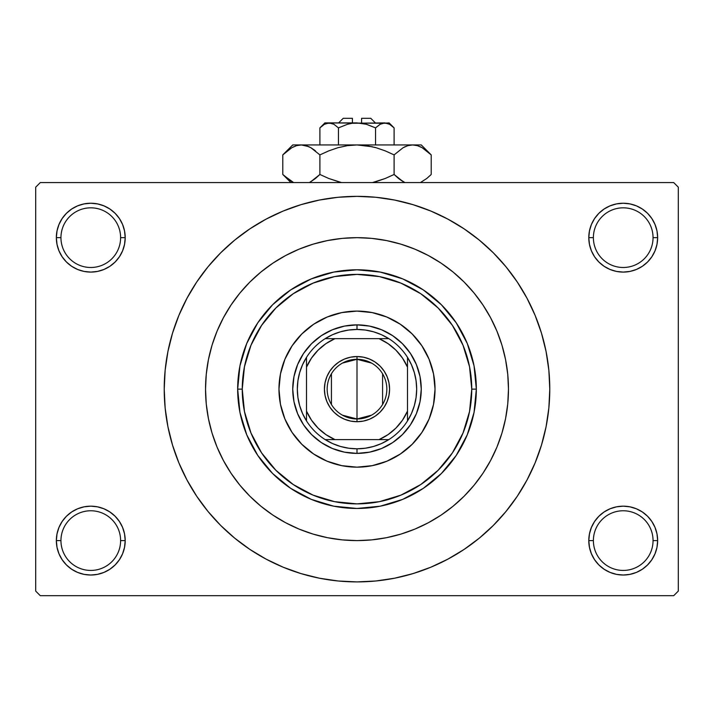 <?xml version="1.0" encoding="UTF-8"?>
<svg xmlns="http://www.w3.org/2000/svg" width="714" height="714" viewBox="0 0 714 714"><rect width="100%" height="100%" fill="white"/><g stroke="black" fill="none" stroke-linecap="round" stroke-linejoin="round"><path stroke-width="1.07" d="M589.461 533.885L588.791 540.596L593.388 540.596A29.836 29.836 0 0 0 623.224 570.432A29.836 29.836 0 0 0 653.051 540.596A29.836 29.836 0 0 0 623.224 510.769A29.836 29.836 0 0 0 593.388 540.596L588.791 540.596A34.424 34.424 0 0 1 623.224 506.172A34.424 34.424 0 0 1 657.648 540.596L653.051 540.596A29.836 29.836 0 0 1 623.224 570.432A29.836 29.836 0 0 1 593.388 540.596A29.836 29.836 0 0 1 623.224 510.769A29.836 29.836 0 0 1 653.051 540.596L657.648 540.596L656.987 533.885L655.024 527.423L651.846 521.479L647.562 516.258L642.341 511.974L636.397 508.796L629.935 506.833L623.224 506.172L616.503 506.833L610.051 508.796L604.098 511.974L598.876 516.258L594.592 521.479L591.415 527.423L589.461 533.885L588.791 540.596L589.461 547.317L591.415 553.769L594.592 559.722L598.876 564.944L604.098 569.228L610.051 572.405L616.503 574.359L623.224 575.029L629.935 574.359L636.397 572.405L642.341 569.228L647.562 564.944L651.846 559.722L655.024 553.769L656.987 547.317L657.648 540.596L656.987 533.885L655.024 527.423M57.013 533.885L56.352 540.596L60.949 540.596A29.836 29.836 0 0 0 90.776 570.432A29.836 29.836 0 0 0 120.612 540.596A29.836 29.836 0 0 0 90.776 510.769A29.836 29.836 0 0 0 60.949 540.596L56.352 540.596A34.424 34.424 0 0 1 90.776 506.172A34.424 34.424 0 0 1 125.209 540.596L120.612 540.596A29.836 29.836 0 0 1 90.776 570.432A29.836 29.836 0 0 1 60.949 540.596A29.836 29.836 0 0 1 90.776 510.769A29.836 29.836 0 0 1 120.612 540.596L125.209 540.596L124.539 533.885L122.585 527.423L119.408 521.479L115.124 516.258L109.902 511.974L103.949 508.796L97.497 506.833L90.776 506.172L84.065 506.833L77.603 508.796L71.659 511.974L66.438 516.258L62.154 521.479L58.976 527.423L57.013 533.885L56.352 540.596L57.013 547.317L58.976 553.769L62.154 559.722L66.438 564.944L71.659 569.228L77.603 572.405L84.065 574.359L90.776 575.029L97.497 574.359L103.949 572.405L109.902 569.228L115.124 564.944L119.408 559.722L122.585 553.769L124.539 547.317L125.209 540.596L124.539 533.885M77.603 205.855L71.659 209.032L66.438 213.316L62.154 218.538L58.976 224.491L57.013 230.943L56.352 237.664L60.949 237.664A29.836 29.836 0 0 0 90.776 267.491A29.836 29.836 0 0 0 120.612 237.664A29.836 29.836 0 0 0 90.776 207.828A29.836 29.836 0 0 0 60.949 237.664L56.352 237.664A34.424 34.424 0 0 1 90.776 203.231A34.424 34.424 0 0 1 125.209 237.664L120.612 237.664A29.836 29.836 0 0 1 90.776 267.491A29.836 29.836 0 0 1 60.949 237.664A29.836 29.836 0 0 1 90.776 207.828A29.836 29.836 0 0 1 120.612 237.664L125.209 237.664L124.539 230.943L122.585 224.491L119.408 218.538L115.124 213.316L109.902 209.032L103.949 205.855L97.497 203.901L90.776 203.231L84.065 203.901L77.603 205.855L71.659 209.032L66.438 213.316L62.154 218.538L58.976 224.491L57.013 230.943L56.352 237.664L57.013 244.375L58.976 250.837L62.154 256.781L66.438 262.002L71.659 266.286L77.603 269.464L84.065 271.427L90.776 272.088L97.497 271.427L103.949 269.464L109.902 266.286L115.124 262.002L119.408 256.781L122.585 250.837L124.539 244.375L125.209 237.664L124.539 230.943L122.585 224.491L119.408 218.538L115.124 213.316M610.051 205.855L604.098 209.032L598.876 213.316L594.592 218.538L591.415 224.491L589.461 230.943L588.791 237.664L593.388 237.664A29.836 29.836 0 0 0 623.224 267.491A29.836 29.836 0 0 0 653.051 237.664A29.836 29.836 0 0 0 623.224 207.828A29.836 29.836 0 0 0 593.388 237.664L588.791 237.664A34.424 34.424 0 0 1 623.224 203.231A34.424 34.424 0 0 1 657.648 237.664L653.051 237.664A29.836 29.836 0 0 1 623.224 267.491A29.836 29.836 0 0 1 593.388 237.664A29.836 29.836 0 0 1 623.224 207.828A29.836 29.836 0 0 1 653.051 237.664L657.648 237.664L656.987 230.943L655.024 224.491L651.846 218.538L647.562 213.316L642.341 209.032L636.397 205.855L629.935 203.901L623.224 203.231L616.503 203.901L610.051 205.855L604.098 209.032L598.876 213.316L594.592 218.538L591.415 224.491L589.461 230.943L588.791 237.664L589.461 244.375L591.415 250.837L594.592 256.781L598.876 262.002L604.098 266.286L610.051 269.464L616.503 271.427L623.224 272.088L629.935 271.427L636.397 269.464L642.341 266.286L647.562 262.002L651.846 256.781L655.024 250.837L656.987 244.375L657.648 237.664L656.987 230.943L655.024 224.491M357 237.664L342.158 238.387L327.449 240.573L313.027 244.179L299.032 249.186L285.6 255.55L272.846 263.189L260.905 272.043L249.891 282.021L239.913 293.035L231.059 304.976L223.42 317.73L217.056 331.162L212.049 345.157L208.443 359.579L206.257 374.288L205.534 389.13L206.257 403.972L208.443 418.681L212.049 433.103L217.056 447.098L223.42 460.53L231.059 473.284L239.913 485.225L249.891 496.239L260.905 506.217L272.846 515.071L285.6 522.71L299.032 529.074L313.027 534.081L327.449 537.687L342.158 539.873L357 540.596L371.842 539.873L386.551 537.687L400.973 534.081L414.968 529.074L428.4 522.71L441.154 515.071L453.095 506.217L464.109 496.239L474.087 485.225L482.941 473.284L490.58 460.53L496.944 447.098L501.951 433.103L505.557 418.681L507.743 403.972L508.466 389.13A151.466 151.466 0 0 1 357 540.596A151.466 151.466 0 0 1 205.534 389.13A151.466 151.466 0 0 1 357 237.664A151.466 151.466 0 0 1 508.466 389.13L507.743 374.288L505.557 359.579L501.951 345.157L496.944 331.162L490.58 317.73L482.941 304.976L474.087 293.035L464.109 282.021L453.095 272.043L441.154 263.189L428.4 255.55L414.968 249.186L400.973 244.179L386.551 240.573L371.842 238.387L357 237.664L371.842 238.387L386.551 240.573L400.973 244.179L414.968 249.186L428.4 255.55L441.154 263.189L453.095 272.043L464.109 282.021L474.087 293.035L482.941 304.976L490.58 317.73L496.944 331.162L501.951 345.157L505.557 359.579L507.743 374.288L508.466 389.13A151.466 151.466 0 0 1 357 540.596A151.466 151.466 0 0 1 205.534 389.13A151.466 151.466 0 0 1 357 237.664A151.466 151.466 0 0 1 508.466 389.13L507.743 403.972L505.557 418.681L501.951 433.103L496.944 447.098L490.58 460.53L482.941 473.284L474.087 485.225L464.109 496.239L453.095 506.217L441.154 515.071L428.4 522.71L414.968 529.074L400.973 534.081L386.551 537.687L371.842 539.873L357 540.596L342.158 539.873L327.449 537.687L313.027 534.081L299.032 529.074L285.6 522.71L272.846 515.071L260.905 506.217L249.891 496.239L239.913 485.225L231.059 473.284L223.42 460.53L217.056 447.098L212.049 433.103L208.443 418.681L206.257 403.972L205.534 389.13L206.257 374.288L208.443 359.579L212.049 345.157L217.056 331.162L223.42 317.73L231.059 304.976L239.913 293.035L249.891 282.021L260.905 272.043L272.846 263.189L285.6 255.55L299.032 249.186L313.027 244.179L327.449 240.573L342.158 238.387L356.973 237.664M252.533 551.154L266.126 559.142L283.226 567.237L301.04 573.61L319.39 578.206L338.106 580.982L357 581.91L375.894 580.982L394.61 578.206L412.96 573.61L430.774 567.237L447.874 559.142L464.1 549.423L479.299 538.151L493.32 525.45L506.021 511.429L517.293 496.23L527.012 480.004L535.107 462.904L541.48 445.09L546.076 426.74L548.852 408.024L549.78 389.13A192.78 192.78 0 0 1 357 581.91A192.78 192.78 0 0 1 164.22 389.13A192.78 192.78 0 0 1 357 196.35A192.78 192.78 0 0 1 549.78 389.13L548.852 370.236L546.076 351.52L541.48 333.17L535.107 315.356L527.012 298.256L517.293 282.03L506.021 266.831L493.32 252.81L479.299 240.109L464.1 228.837L447.874 219.118L430.774 211.023L412.96 204.65L394.61 200.054L375.894 197.278L357 196.35L344.389 196.761M673.713 595.681L40.287 595.681L35.7 591.094L35.7 187.166L40.287 182.579L673.713 182.579L40.287 182.579L35.7 187.166L35.7 591.094L40.287 595.681L673.713 595.681L678.3 591.094L678.3 187.166L678.3 591.094L673.713 595.681M673.713 182.579L678.3 187.166L673.713 182.579M357 196.35L338.106 197.278L319.39 200.054L301.04 204.65L283.226 211.023L266.126 219.118L249.9 228.837L234.701 240.109L220.68 252.81L207.979 266.831L196.707 282.03L186.988 298.256L178.893 315.356L172.52 333.17L167.924 351.52L165.148 370.236L164.22 389.13L165.148 408.024L167.924 426.74L172.52 445.09L178.893 462.904L186.988 480.004L196.707 496.23L207.979 511.429L220.68 525.45L234.701 538.151L249.9 549.423L266.126 559.142M357 581.91L369.611 581.499M450.65 557.634L464.002 549.485M461.467 227.106L447.874 219.118M263.35 220.626L249.998 228.775M651.846 218.538L647.562 213.316M656.987 244.375L657.648 237.664A34.424 34.424 0 0 1 623.224 272.088A34.424 34.424 0 0 1 588.791 237.664L589.461 244.375M604.098 266.286L610.051 269.464M616.503 271.427L623.224 272.088L629.935 271.427M642.341 266.286L647.562 262.002L651.846 256.781L655.024 250.837M109.902 209.032L103.949 205.855M124.539 244.375L125.209 237.664A34.424 34.424 0 0 1 90.776 272.088A34.424 34.424 0 0 1 56.352 237.664L57.013 244.375L58.976 250.837M62.154 256.781L66.438 262.002L71.659 266.286M84.065 271.427L90.776 272.088L97.497 271.427M103.949 269.464L109.902 266.286M109.902 511.974L103.949 508.796M97.497 506.833L90.776 506.172L84.065 506.833M71.659 511.974L66.438 516.258L62.154 521.479L58.976 527.423M103.949 572.405L109.902 569.228L115.124 564.944L119.408 559.722L122.585 553.769L124.539 547.317L125.209 540.596A34.424 34.424 0 0 1 90.776 575.029A34.424 34.424 0 0 1 56.352 540.596L57.013 547.317L58.976 553.769M62.154 559.722L66.438 564.944M651.846 521.479L647.562 516.258L642.341 511.974M629.935 506.833L623.224 506.172L616.503 506.833M610.051 508.796L604.098 511.974M636.397 572.405L642.341 569.228L647.562 564.944L651.846 559.722L655.024 553.769L656.987 547.317L657.648 540.596A34.424 34.424 0 0 1 623.224 575.029A34.424 34.424 0 0 1 588.791 540.596L589.461 547.317L591.415 553.769L594.592 559.722L598.876 564.944M604.098 569.228L610.051 572.405M517.293 282.03L506.021 266.831M196.707 496.23L207.979 511.429M278.969 389.175A78.031 78.031 0 0 0 280.459 404.32M280.477 404.383A78.031 78.031 0 0 0 284.904 418.966M284.922 419.011A78.031 78.031 0 0 0 292.106 432.47L284.913 418.993L280.468 404.356L278.969 389.13L280.468 373.904L284.913 359.267L292.124 345.781L301.826 333.956L313.651 324.254L327.137 317.043L341.774 312.598L357 311.099L372.226 312.598L386.863 317.043L400.349 324.254L412.174 333.956L421.876 345.781L429.087 359.267L433.532 373.904L435.031 389.13A78.031 78.031 0 0 1 357 467.161A78.031 78.031 0 0 1 278.969 389.13A78.031 78.031 0 0 1 357 311.099A78.031 78.031 0 0 1 435.031 389.13L433.532 404.356L429.087 418.993L421.876 432.479A78.031 78.031 0 0 0 429.078 419.011M292.133 432.497A78.031 78.031 0 0 0 313.633 453.997M386.881 461.208A78.031 78.031 0 0 0 400.34 454.024L386.863 461.217L372.226 465.662L357 467.161L341.774 465.662L327.137 461.217L313.651 454.006A78.031 78.031 0 0 0 327.119 461.208M327.164 461.226A78.031 78.031 0 0 0 341.747 465.653M341.81 465.671A78.031 78.031 0 0 0 356.955 467.161M357.045 467.161A78.031 78.031 0 0 0 372.19 465.671M372.253 465.653A78.031 78.031 0 0 0 386.836 461.226M400.367 453.997A78.031 78.031 0 0 0 421.867 432.497M429.096 418.966A78.031 78.031 0 0 0 433.523 404.383M433.541 404.32A78.031 78.031 0 0 0 435.031 389.175M237.664 389.13L242.251 389.13A114.749 114.749 0 0 1 357 274.381A114.749 114.749 0 0 1 471.749 389.13L476.336 389.13A119.336 119.336 0 0 0 357 269.794A119.336 119.336 0 0 0 237.664 389.13A119.336 119.336 0 0 1 357 269.794A119.336 119.336 0 0 1 476.336 389.13L474.051 412.415L467.259 434.799L456.228 455.434L441.386 473.516L423.304 488.358L402.669 499.389L380.285 506.181L357 508.466L333.715 506.181L311.331 499.389L290.696 488.358L272.614 473.516L257.772 455.434L246.741 434.799L239.949 412.415L237.664 389.13L239.949 365.845L246.741 343.461L257.772 322.826L272.614 304.744L290.696 289.902L311.331 278.871L333.715 272.079L357 269.794L380.285 272.079L402.669 278.871L423.304 289.902L441.386 304.744L456.228 322.826L467.259 343.461L474.051 365.845L476.336 389.13A119.336 119.336 0 0 1 357 508.466A119.336 119.336 0 0 1 237.664 389.13A119.336 119.336 0 0 0 357 508.466A119.336 119.336 0 0 0 476.336 389.13L471.749 389.13L469.544 366.746L463.011 345.219L452.408 325.379L438.137 307.993L420.751 293.722L400.911 283.119L379.384 276.586L357 274.381L334.616 276.586L313.089 283.119L293.249 293.722L275.863 307.993L261.592 325.379L250.989 345.219L244.456 366.746L242.251 389.13L244.456 411.514L250.989 433.041L261.592 452.881L275.863 470.267L293.249 484.538L313.089 495.141L334.616 501.674L357 503.879L379.384 501.674L400.911 495.141L420.751 484.538L438.137 470.267L452.408 452.881L463.011 433.041L469.544 411.514L471.749 389.13A114.749 114.749 0 0 1 357 503.879A114.749 114.749 0 0 1 242.251 389.13L237.664 389.13M421.876 432.479L412.174 444.304L400.349 454.006M313.651 454.006L301.826 444.304L292.124 432.479M421.26 389.13L420.028 401.67L416.369 413.718L410.434 424.83L402.437 434.567L392.7 442.564L381.588 448.499L369.54 452.158L357 453.39L344.46 452.158L332.412 448.499L321.3 442.564L311.563 434.567L303.566 424.83L297.631 413.718L293.972 401.67L292.74 389.13L293.972 376.59L297.631 364.542L303.566 353.43L311.563 343.693L321.3 335.696L332.412 329.761L344.46 326.102L357 324.87L369.54 326.102L381.588 329.761L392.7 335.696L402.437 343.693L410.434 353.43L416.369 364.542L420.028 376.59L421.26 389.13M435.031 389.085A78.031 78.031 0 0 0 433.541 373.94M433.523 373.877A78.031 78.031 0 0 0 429.096 359.294M429.078 359.249A78.031 78.031 0 0 0 421.894 345.79M421.867 345.763A78.031 78.031 0 0 0 400.367 324.263M400.34 324.236A78.031 78.031 0 0 0 386.881 317.052M386.836 317.034A78.031 78.031 0 0 0 372.253 312.607M372.19 312.589A78.031 78.031 0 0 0 357.045 311.099M356.955 311.099A78.031 78.031 0 0 0 341.81 312.589M341.747 312.607A78.031 78.031 0 0 0 327.164 317.034M327.119 317.052A78.031 78.031 0 0 0 313.66 324.236M313.633 324.263A78.031 78.031 0 0 0 292.133 345.763M292.106 345.79A78.031 78.031 0 0 0 284.922 359.249M284.904 359.294A78.031 78.031 0 0 0 280.477 373.877M280.459 373.94A78.031 78.031 0 0 0 278.969 389.085M371.557 415.173L357 418.966A29.836 29.836 0 0 0 386.836 389.13A29.836 29.836 0 0 0 357 359.294L357 356.545A32.585 32.585 0 0 1 389.585 389.13A32.585 32.585 0 0 1 357 421.715L357 359.294A29.836 29.836 0 0 1 386.836 389.13A29.836 29.836 0 0 1 357 418.966L342.443 415.173M342.443 363.087L357 359.294L371.557 363.087M382.579 373.77L382.579 404.49M306.511 420.93A59.673 59.673 0 0 1 306.511 357.33L302.558 364.711L299.675 372.583L297.916 380.776L297.327 389.13L297.916 397.484L299.675 405.677L302.558 413.549L306.511 420.93A59.673 59.673 0 0 0 325.2 439.619L332.581 443.572L340.453 446.455L348.646 448.213L357 448.803A59.673 59.673 0 0 1 325.2 439.619L388.8 439.619A59.673 59.673 0 0 1 357 448.803L365.354 448.213L373.547 446.455L381.419 443.572L388.8 439.619A59.673 59.673 0 0 0 407.489 420.93L411.442 413.549L414.325 405.677L416.083 397.484L416.673 389.13L416.083 380.776L414.325 372.583L411.442 364.711L407.489 357.33A59.673 59.673 0 0 1 407.489 420.93L407.489 357.33A59.673 59.673 0 0 0 388.8 338.641L381.419 334.688L373.547 331.805L365.354 330.046L357 329.457L357 324.87A64.26 64.26 0 0 0 292.74 389.13A64.26 64.26 0 0 0 357 453.39L357 448.803L357 453.39A64.26 64.26 0 0 1 292.74 389.13A64.26 64.26 0 0 1 357 324.87A64.26 64.26 0 0 1 421.26 389.13A64.26 64.26 0 0 1 357 453.39A64.26 64.26 0 0 0 421.26 389.13A64.26 64.26 0 0 0 357 324.87L357 329.457L348.646 330.046L340.453 331.805L332.581 334.688L325.2 338.641A59.673 59.673 0 0 1 388.8 338.641L325.2 338.641A59.673 59.673 0 0 0 306.511 357.33L306.511 420.93A59.673 59.673 0 0 0 325.2 439.619L379.009 439.619L388.023 434.647L395.949 428.079L402.517 420.153L407.489 411.139L407.489 367.121L402.517 358.107L395.949 350.181L388.023 343.613L379.009 338.641L334.991 338.641L325.977 343.613L318.051 350.181L311.482 358.107L306.511 367.121L306.511 411.139L311.482 420.153L318.051 428.079L325.977 434.647L334.991 439.619A55.076 55.076 0 0 1 306.511 411.139L306.511 420.93M357 356.545L363.355 357.17L369.468 359.026L375.109 362.034L380.044 366.086L384.096 371.021L387.104 376.662L388.96 382.775L389.585 389.13L388.96 395.485L387.104 401.598L384.096 407.239L380.044 412.174L375.109 416.226L369.468 419.234L363.355 421.09L357 421.715L350.645 421.09L344.532 419.234L338.891 416.226L333.956 412.174L329.904 407.239L326.896 401.598L325.04 395.485L324.415 389.13L325.04 382.775L326.896 376.662L329.904 371.021L333.956 366.086L338.891 362.034L344.532 359.026L350.645 357.17L357 356.545L357 418.966A29.836 29.836 0 0 1 327.164 389.13A29.836 29.836 0 0 1 357 359.294A29.836 29.836 0 0 0 327.164 389.13A29.836 29.836 0 0 0 357 418.966L357 421.715A32.585 32.585 0 0 1 324.415 389.13A32.585 32.585 0 0 1 357 356.545M388.8 338.641A59.673 59.673 0 0 1 407.489 357.33L407.489 367.121A55.076 55.076 0 0 0 379.009 338.641L388.8 338.641M407.489 420.93A59.673 59.673 0 0 1 388.8 439.619L379.009 439.619A55.076 55.076 0 0 0 407.489 411.139L407.489 420.93M306.511 357.33A59.673 59.673 0 0 1 325.2 338.641L334.991 338.641A55.076 55.076 0 0 0 306.511 367.121L306.511 357.33M331.421 404.49L331.421 373.77M343.229 118.319L352.413 118.319L343.229 118.319L338.641 122.906M352.413 122.906L352.413 118.319L352.413 122.906M375.573 127.86L366.559 124.298L375.546 127.877L375.546 144.942L375.546 127.877L380.035 124.307L384.828 122.906L389.585 124.29L394.101 127.877L394.101 144.942L394.101 127.877L389.648 124.325M380.553 124.031L375.546 127.877L366.559 124.298L361.828 123.272L366.55 124.298L375.546 127.877L380.035 124.307L382.392 123.281L389.13 122.906L382.409 123.272M380.062 124.29L380.973 123.817L380.062 124.29M352.154 123.272L347.441 124.298L338.454 127.877L333.965 124.307L338.454 127.877L347.441 124.298L352.154 123.272L357 122.906L366.55 124.298L357 122.906L329.172 122.906L333.938 124.29L338.454 127.877L333.947 124.298L338.454 127.877L338.454 144.942L338.454 127.877L347.441 124.298L352.154 123.272L384.828 122.906L382.427 123.263L384.828 122.906L389.585 124.29L387.265 123.281M320.863 126.958L319.899 127.877L319.899 144.942L319.899 127.877L324.379 124.307L326.735 123.281L329.172 122.906L333.027 123.817M331.617 123.281L332.858 123.745M284.217 153.501L282.798 154.884L282.798 174.475L282.798 154.884L291.767 147.744L296.471 145.674L301.353 144.942L292.74 144.942L421.26 144.942L412.647 144.942L417.449 145.656L422.179 147.709L431.202 154.884L431.202 174.475L426.785 178.473L420.385 182.579L426.785 178.473L431.202 174.475L431.202 154.884L430.283 153.983M404.918 182.579L398.528 178.482L394.101 174.475L394.101 154.884L403.062 147.744L407.774 145.674L412.647 144.942L407.81 145.665M308.662 146.584L301.353 144.942L296.471 145.674L301.353 144.942L292.74 144.942L282.798 154.884L291.767 147.744L296.471 145.674L301.353 144.942L306.145 145.656L310.876 147.709L319.899 154.884L319.899 174.475L319.899 154.884L328.743 150.877L337.883 147.727L347.307 145.665L357 144.942L301.353 144.942L306.145 145.656L310.876 147.709L319.899 154.884L328.743 150.877L337.892 147.718L347.307 145.665L357 144.942L366.621 145.656L376.082 147.718L385.257 150.877L394.101 154.884L385.257 150.877L376.099 147.718L366.657 145.665L376.082 147.718L385.292 150.895L376.117 147.727L385.292 150.895L394.101 154.884L403.062 147.744L407.774 145.674L412.647 144.942L417.529 145.674L422.179 147.709L431.202 154.884L421.26 144.942M405.409 146.557L403.089 147.727M403.062 147.744L394.101 154.884L394.101 174.475L385.292 178.464L394.101 174.475L403.098 181.633L399.412 179.178M403.089 181.633L394.101 174.475L385.257 178.473L372.467 182.579M417.449 145.656L412.647 144.942L407.855 145.656L412.647 144.942L357 144.942L347.343 145.665L357 144.942L372.396 146.763M339.775 182.15L328.708 178.464L319.899 174.475L328.743 178.473L341.533 182.579L328.708 178.464L341.533 182.579L328.708 178.464L319.899 174.475L310.911 181.633M309.903 182.177L315.481 178.473L310.938 181.615M319.899 154.884L310.902 147.727L314.597 150.19M293.615 182.579L283.753 175.412M293.641 146.763L291.821 147.709L293.641 146.763M308.823 146.656L306.19 145.665M328.708 150.895L337.901 147.718L347.307 145.665M405.043 146.718L403.124 147.709L405.043 146.718M429.899 153.617L426.927 151.002M319.899 174.475L315.481 178.473L319.899 174.475M291.821 181.651L282.798 174.475L290.901 182.579M284.092 175.733L287.215 178.473M385.292 178.464L394.101 174.475L398.519 178.482M376.073 181.642L385.257 178.473L376.117 181.633M429.882 175.751L431.202 174.475M324.87 122.906L319.899 127.877L324.379 124.307L329.172 122.906L324.87 122.906L387.229 123.263M364.568 123.79L361.846 123.272M361.587 118.319L370.771 118.319L361.587 118.319L361.587 122.906L361.587 118.319M381.169 123.727L382.392 123.281M375.546 127.877L365.934 124.129M319.899 127.877L324.379 124.307M394.101 174.475L403.062 181.615M376.082 147.718L366.693 145.665M315.481 150.886L310.938 147.744M308.957 146.718L310.911 147.727M366.621 145.656L357 144.942L347.379 145.656M420.359 146.763L422.179 147.709M374.234 147.209L376.073 147.709M287.563 178.75L286.51 177.893M326.735 123.281L331.591 123.272M389.13 122.906L394.101 127.877M370.771 118.319L375.359 122.906"/></g></svg>
